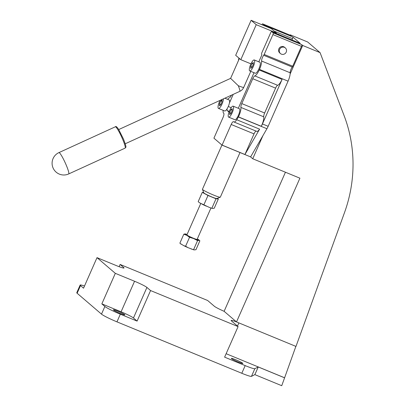 <?xml version="1.0" encoding="UTF-8"?>
<svg xmlns="http://www.w3.org/2000/svg" width="406" height="406" viewBox="0 0 406 406"><rect width="100%" height="100%" fill="white"/><g stroke="black" fill="none" stroke-linecap="round" stroke-linejoin="round"><path stroke-width="0.61" d="M210.963 208.009L197.128 239.373A5.582 0.482 -156.2 0 1 192.535 237.87A5.582 0.482 -156.2 0 1 187.054 235.074A5.582 0.482 -156.2 0 1 186.912 234.866L200.752 203.487M240.007 152.534L220.326 197.164A9.774 0.842 -156.2 0 1 220.26 197.214A9.774 0.842 -156.2 0 1 211.902 194.362A9.774 0.842 -156.2 0 1 202.695 189.638A9.774 0.842 -156.2 0 1 202.447 189.358A9.774 0.842 -156.2 0 1 202.442 189.272L221.95 145.049M220.26 197.214L216.784 198.549A7.12 0.614 -156.2 0 1 210.694 196.474A7.12 0.614 -156.2 0 1 203.985 193.028A7.12 0.614 -156.2 0 1 203.807 192.825L202.447 189.358M277.054 33.794A9.318 8.927 -49.4 0 1 278.338 34.211A9.318 8.927 -49.4 0 1 279.541 34.82M279.592 49.39A3.725 3.568 130.6 0 0 280.48 53.582A3.725 3.568 130.6 0 0 286.22 52.115A3.725 3.568 130.6 0 0 285.332 47.923A3.725 3.568 130.6 0 0 279.592 49.39M280.48 53.582L279.78 52.983A3.725 3.568 -49.4 0 1 278.892 48.786A3.725 3.568 -49.4 0 1 284.631 47.324L285.332 47.923M118.725 129.555L230.613 78.368L238.271 85.702A7.815 0.974 -114.6 0 1 239.819 91.35A7.815 7.815 0 0 0 243.717 87.397A7.815 0.675 -156.2 0 1 238.271 85.702M124.738 314.655A6.283 0.543 -156.2 0 1 124.901 314.889A6.283 0.543 -156.2 0 1 119.734 313.199A6.283 0.543 -156.2 0 1 113.563 310.052A6.283 0.543 -156.2 0 1 113.406 309.819A6.283 0.543 -156.2 0 1 118.572 311.509A6.283 0.543 -156.2 0 1 124.738 314.655M242.676 363.223A6.283 0.543 -156.2 0 1 242.839 363.456A6.283 0.543 -156.2 0 1 237.672 361.766A6.283 0.543 -156.2 0 1 231.501 358.625A6.283 0.543 -156.2 0 1 231.339 358.386A6.283 0.543 -156.2 0 1 236.505 360.081A6.283 0.543 -156.2 0 1 242.676 363.223M224.838 98.201L229.192 99.993A5.933 1.624 112.4 0 1 229.426 103.007A5.933 1.624 112.4 0 1 228.228 106.59A5.933 1.624 112.4 0 1 227.187 108.63A5.933 1.624 112.4 0 1 224.675 110.965L218.469 108.412A5.933 1.624 112.4 0 1 219.433 101.815A5.933 1.624 112.4 0 1 220.153 100.348M223.442 98.841A5.933 1.624 112.4 0 1 222.021 104.032A5.933 1.624 112.4 0 1 218.469 108.412M233.161 106.159L239.367 108.717A5.933 1.624 112.4 0 1 238.403 115.309A5.933 1.624 112.4 0 1 234.851 119.689L228.639 117.131A5.933 1.624 112.4 0 1 229.608 110.533A5.933 1.624 112.4 0 1 233.161 106.159A5.933 1.624 112.4 0 1 232.196 112.756A5.933 1.624 112.4 0 1 228.639 117.131M254.268 59.966L259.855 62.265A5.933 1.624 112.4 0 1 258.886 68.863A5.933 1.624 112.4 0 1 255.333 73.237L249.746 70.938A5.933 1.624 112.4 0 1 250.715 64.341A5.933 1.624 112.4 0 1 254.268 59.966A5.933 1.624 112.4 0 1 253.303 66.564A5.933 1.624 112.4 0 1 249.746 70.938M238.505 60.469A5.933 1.624 112.4 0 1 238.936 58.083M250.751 66.401L252.045 63.463L253.303 62.514L253.263 64.503L251.969 67.447L250.71 68.391L250.751 66.401L252.172 66.985M252.045 63.463L253.273 63.965M229.644 112.594L230.938 109.656L232.196 108.706L232.156 110.696L230.862 113.639L229.603 114.583L229.644 112.594L231.065 113.178M230.938 109.656L232.166 110.158M219.468 103.87L220.768 100.932L222.026 99.988L221.986 101.977L220.691 104.915L219.433 105.864L219.468 103.87L220.889 104.459M220.768 100.932L221.996 101.439M119.115 266.696L120.11 264.448L123.749 267.569A11.17 0.964 -156.2 0 1 124.033 267.985A11.17 0.964 -156.2 0 1 116.253 265.565L97.009 257.643L83.54 288.184L80.51 285.585A13.961 1.208 -156.2 0 1 80.149 285.063A13.961 1.208 -156.2 0 1 84.494 286.022M285.438 172.225L224.122 311.316A11.17 0.964 -156.2 0 1 214.312 306.225L207.628 300.491L120.11 264.448M80.149 285.063L76.77 292.726A13.961 1.208 23.8 0 0 77.13 293.249L101.495 314.132A13.961 1.208 23.8 0 0 116.958 321.856L241.803 373.276A13.961 1.208 23.8 0 0 251.466 376.362L254.861 374.631L281.734 385.7L284.591 377.824L258.241 366.973L254.846 368.699A13.961 1.208 -156.2 0 1 245.183 365.613L224.614 357.143L238.089 326.602L231.4 320.872A11.17 0.964 -156.2 0 1 231.115 320.456A11.17 0.964 -156.2 0 1 236.49 321.917L295.979 346.425L344.461 212.729A140.999 135.056 130.6 0 0 344.171 115.817L320.08 52.633L302.698 45.477L290.138 73.958A8.795 2.411 112.4 0 1 288.067 81.159L268.153 126.302A7.678 2.106 112.4 0 1 266.93 128.727L262.956 135.589L252.735 158.761L299.912 178.188L236.51 321.933M115.314 273.334L134.559 281.257A11.17 0.964 -156.2 0 1 146.926 287.438L150.565 290.559L137.096 321.1L120.333 314.198A13.961 1.208 -156.2 0 1 104.875 306.474L101.845 303.876L115.314 273.334L97.009 257.643M320.08 52.633L307.672 41.996L290.29 34.84L290.138 35.185M137.096 321.1L133.457 317.979A11.17 0.964 23.8 0 0 121.089 311.798L101.845 303.876M295.867 346.379L284.591 377.824M284.494 377.737L226.132 353.707M258.241 366.973L254.861 374.631M238.089 326.602L150.565 290.559M224.122 311.316L236.49 321.917M302.698 45.477L301.765 44.675A1.538 0.421 112.4 0 1 301.48 46.36L292.726 66.214A1.538 0.421 112.4 0 1 292.249 67.046A3.837 1.051 -67.6 0 0 290.153 72.781A8.795 2.411 112.4 0 1 290.138 73.958M262.956 135.589L250.614 156.904L222.057 145.145L213.921 138.167L223.036 117.496A3.837 1.051 112.4 0 0 223.742 113.279L223.564 113.132A8.399 2.304 -67.6 0 1 223.173 110.351M252.735 158.761L250.532 156.868M291.158 35.611A1.538 0.421 112.4 0 1 291.193 35.621A1.538 0.421 112.4 0 1 291.224 35.642L290.29 34.84M300.13 43.305A1.538 0.421 112.4 0 1 300.166 43.31A1.538 0.421 112.4 0 1 300.196 43.33L292.792 36.982A1.538 0.421 112.4 0 1 292.508 38.671L291.955 39.93M253.973 72.679L253.501 73.862M276.232 33.454L276.435 33.003L256.237 24.685L240.799 59.682L250.933 63.854M240.799 59.682L235.683 55.297L251.116 20.3L271.315 28.618L276.435 33.003M198.194 201.62L199.417 202.726L198.194 201.62L202.279 192.358L207.999 195.469L216.028 198.778L218.337 198.965L217.276 198.361M203.66 192.444L202.279 192.358M212.348 208.445L209.313 207.4L212.348 208.445L214.246 208.232L218.337 198.965M209.313 207.4L199.417 202.726M203.913 204.736L207.999 195.469M211.942 208.039L216.028 198.778M189.546 237.312L193.728 238.581L197.57 240.616L198.894 240.332L199.879 240.809L195.951 249.715L194.053 249.929L188.008 247.65L185.613 246.219L189.546 237.312L186.851 235.373A7.815 0.675 -156.2 0 1 185.146 233.912L183.827 234.196L186.851 235.373A7.815 0.675 -156.2 0 0 193.728 238.581A7.815 0.675 -156.2 0 0 198.894 240.332A7.815 0.675 -156.2 0 0 197.321 238.941L199.879 240.809M193.642 249.528L197.57 240.616M187.11 234.419L185.146 233.912A7.815 0.675 -156.2 0 1 187.1 234.435M185.613 246.219L183.71 245.645L180.036 243.361M179.899 243.103L183.827 234.196M256.237 24.685L251.116 20.3M259.236 70.025L282.079 79.434A8.81 2.416 112.4 0 1 277.653 85.301A3.837 1.051 -67.6 0 0 275.598 88.138L264.631 113.005A3.837 1.051 -67.6 0 0 263.743 116.821A8.399 2.304 112.4 0 1 261.276 126.276L238.434 116.867A8.399 2.304 -67.6 0 0 240.9 107.412A3.837 1.051 112.4 0 1 241.788 103.596L252.755 78.728A3.837 1.051 112.4 0 1 254.811 75.897A8.81 2.416 -67.6 0 0 259.236 70.025L259.515 69.401A8.795 2.411 112.4 0 0 261.601 61.022A3.837 1.051 -67.6 0 1 263.697 55.287A1.538 0.421 112.4 0 0 264.174 54.455L272.928 34.601A1.538 0.421 112.4 0 0 273.213 32.916L271.644 31.572A1.538 0.421 112.4 0 0 271.614 31.551L300.166 43.31M236.764 119.75L259.607 129.159A8.399 2.304 112.4 0 1 256.759 131.366L233.917 121.962A8.399 2.304 -67.6 0 0 236.764 119.75L238.378 116.964A7.678 2.106 112.4 0 0 238.434 116.867M259.607 129.159L244.93 154.503L222.087 145.094L231.181 124.48A3.837 1.051 112.4 0 1 233.48 121.648A3.837 1.051 112.4 0 1 233.562 121.698L233.739 121.851A8.399 2.304 -67.6 0 0 233.917 121.962M231.486 95.161A3.837 1.051 112.4 0 1 229.578 97.704A8.399 2.304 -67.6 0 0 227.69 99.374M256.034 131.067A3.837 1.051 -67.6 0 0 254.024 133.884L244.93 154.503M282.079 79.434L262.443 123.952A7.678 2.106 112.4 0 1 261.276 126.276M261.85 24.72A1.538 0.421 112.4 0 1 262.641 23.863A1.538 0.421 112.4 0 1 262.672 23.883L264.24 25.223A1.538 0.421 112.4 0 1 264.311 25.73M233.242 94.354L229.426 103.007M227.187 108.63A3.837 1.051 -67.6 0 0 227.248 110.569L228.999 112.071M238.317 108.28L254.014 72.694M258.805 61.834L261.865 54.886L261.657 54.226A1.538 0.421 112.4 0 1 261.936 52.536L270.695 32.688A1.538 0.421 112.4 0 1 271.614 31.551M66.376 165.465A11.728 1.467 -114.6 0 0 59.454 152.818A11.728 1.467 -114.6 0 0 58.936 152.605A11.728 11.728 0 0 0 55.581 171.621A11.728 11.728 0 0 0 68.695 173.935A11.728 1.467 -114.6 0 0 66.376 165.465M115.365 126.789C115.877 125.997 116.974 126.875 118.643 129.418L123.49 139.091C127.185 148.946 125.774 146.784 125.124 148.119A11.728 1.467 -114.6 0 0 122.805 139.649A11.728 1.467 -114.6 0 0 115.883 127.002A11.728 1.467 -114.6 0 0 115.365 126.789L58.936 152.605M123.749 267.569L123.531 268.056M77.13 293.249L80.51 285.585M101.495 314.132L104.875 306.474M146.926 287.438L133.457 317.979M238.88 322.912L237.48 326.084M134.559 281.257L121.089 311.798M116.958 321.856L120.333 314.198M251.466 376.362L254.846 368.699M241.803 373.276L245.183 365.613M205.705 205.893A7.815 0.675 -156.2 0 1 202.457 204.375M208.44 195.621A8.795 0.761 -156.2 0 1 207.705 195.276M216.159 198.762A8.795 0.761 -156.2 0 1 215.606 198.575M187.41 247.381A7.815 0.675 -156.2 0 1 184.162 245.858M254.811 75.897L277.653 85.301M252.755 78.728L275.598 88.138M241.788 103.596L264.631 113.005M240.9 107.412L263.743 116.821M231.181 124.48L254.024 133.884M268.153 126.302L262.443 123.952M288.067 81.159L259.515 69.401M266.93 128.727L238.378 116.964M291.224 35.642L262.672 23.883M292.508 38.671L274.289 31.166M292.792 36.982L264.24 25.223M231.176 107.681L228.273 106.484M229.248 111.396L227.248 110.569M300.196 43.33L271.644 31.572M301.765 44.675L273.213 32.916M301.48 46.36L272.928 34.601M292.726 66.214L264.174 54.455M292.249 67.046L263.697 55.287M290.153 72.781L261.601 61.022M230.613 78.368L239.388 58.469M125.231 143.77L239.819 91.35M68.695 173.935L125.124 148.119M243.717 87.397L250.786 71.365M202.01 204.162L206.304 206.162M191.013 248.883L194.053 249.929M183.71 245.645L188.008 247.65M180.02 243.346L181.122 244.214M262.641 23.863L291.193 35.621"/></g></svg>
